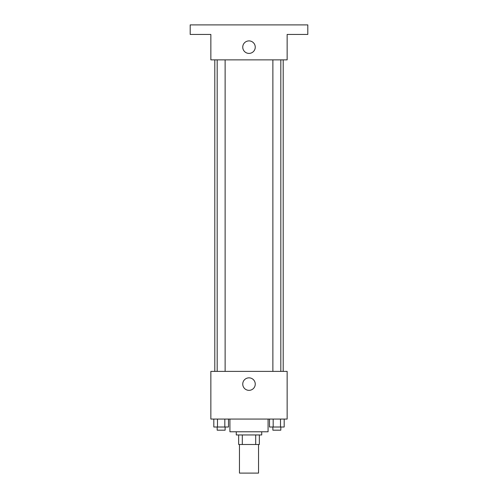 <?xml version="1.0" encoding="UTF-8"?>
<svg xmlns="http://www.w3.org/2000/svg" width="498" height="498" viewBox="0 0 498 498"><rect width="100%" height="100%" fill="white"/><g stroke="black" fill="none" stroke-linecap="round" stroke-linejoin="round"><path stroke-width="0.75" d="M239.463 444.49L239.463 473.1L258.537 473.1L258.537 444.49M255.692 434.953L255.692 444.49L238.667 444.49L238.667 434.953M255.692 444.49L259.334 444.49L259.334 434.953L259.334 444.49M261.718 431.778L261.718 434.953L236.282 434.953L236.282 431.778M242.308 434.953L242.308 444.49M229.927 419.061L229.927 431.778L268.073 431.778L268.073 419.061M287.147 419.061L210.853 419.061L210.853 371.384L287.147 371.384L287.147 419.061M255.25 384.095A6.25 6.25 0 0 1 245.875 389.511A6.25 6.25 0 0 1 245.875 378.685A6.25 6.25 0 0 1 255.25 384.095M283.2 59.866L283.2 371.384M272.873 371.384L272.873 59.866M225.127 59.866L225.127 371.384M287.147 59.866L210.853 59.866L210.853 34.437L190.192 34.437L190.192 24.9L307.808 24.9L307.808 34.437L287.147 34.437L287.147 59.866M255.25 47.148A6.25 6.25 0 0 1 245.875 52.564A6.25 6.25 0 0 1 245.875 41.739A6.25 6.25 0 0 1 255.25 47.148M284.184 419.061L284.184 427.01L269.505 427.01L269.505 419.061M280.517 419.061L280.517 427.01M273.178 419.061L273.178 427.01M280.816 427.01L280.816 430.185L272.873 430.185L272.873 427.01M228.495 419.061L228.495 427.01L213.816 427.01L213.816 419.061M224.822 419.061L224.822 427.01M217.483 419.061L217.483 427.01M225.127 427.01L225.127 430.185L217.184 430.185L217.184 427.01M214.8 59.866L214.8 371.384M280.816 371.384L280.816 59.866M217.184 59.866L217.184 371.384"/></g></svg>
